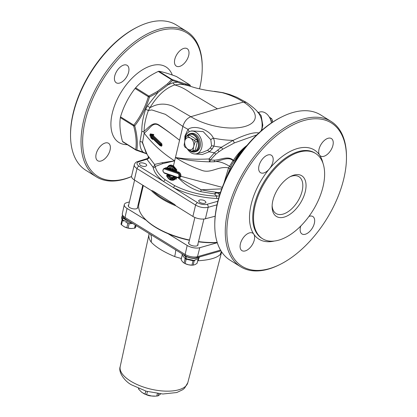 <?xml version="1.0" encoding="UTF-8"?>
<svg xmlns="http://www.w3.org/2000/svg" width="417" height="417" viewBox="0 0 417 417"><rect width="100%" height="100%" fill="white"/><g stroke="black" fill="none" stroke-linecap="round" stroke-linejoin="round"><path stroke-width="0.63" d="M160.79 145.861L161.202 146.221L161.9 145.856L161.796 143.719L153.446 135.765L152.575 136.015L161.212 144.266L160.889 145.835L160.321 145.742L151.147 136.849L150.975 137.563L150.099 135.395L151.434 135.629L151.267 136.349L160.013 144.788L160.581 144.642L160.467 145.236L160.039 145.095L160.92 145.246L160.467 145.236M161.796 143.719A0.568 0.396 131 0 1 161.212 144.266L160.581 144.642L160.05 144.209A0.568 0.401 -48.8 0 1 160.415 144.027L152.137 136.098L152.575 136.015M159.831 144.574A0.568 0.401 -48.8 0 1 160.05 144.209M160.743 144.266L160.415 144.027M160.92 145.246L160.581 144.642L162.114 144.954M161.035 145.658L161.9 145.856M161.202 146.221A0.568 0.396 131 0 0 160.988 145.778M150.975 137.563L151.475 138.58L152.408 138.955L152.544 139.559L152.726 138.783M151.434 135.629L152.299 135.124L149.917 134.712L150.099 135.395L149.917 134.712L150.454 134.561L152.888 134.988L153.753 134.477L150.292 133.878L150.532 134.514M152.888 134.988L152.429 136.036M150.454 134.561L150.292 133.878L150.454 134.561M159.847 145.491A0.568 0.401 -48.8 0 1 159.763 145.418L160.389 145.768M151.418 137.422L159.8 145.455A0.568 0.401 -48.8 0 1 159.8 145.455L161.108 145.841M159.763 145.418A0.568 0.401 -48.8 0 1 159.711 145.08M161.009 145.663L160.321 145.742L160.456 145.283M160.879 145.585L160.91 145.293M151.267 136.349L152.137 136.098M152.283 136.078L152.299 135.118M151.147 136.849L151.778 137.6M152.142 138.59L152.544 139.559M146.664 153.341L142.187 142.187A2.283 1.491 176.7 0 1 142.557 142.499L144.193 133.044C149.411 129.562 152.575 121.264 158.825 125.314C164.809 129.093 171.715 134.076 179.555 140.253C171.736 134.092 164.835 128.989 158.841 124.949C153.003 121.118 148.77 127.493 144.094 131.235C144.24 124.746 145.663 117.844 148.374 110.541L151.804 109.926L165.403 114.341L182.855 126.408C184.35 121.509 187.009 118.277 190.83 116.708L172.992 106.319C166.409 103.572 160.024 103.416 153.837 105.855L150.005 107.628C157.324 95.665 165.554 88.096 174.697 84.927L179.972 84.323C182.933 84.396 186.696 85.141 191.252 86.559L191.252 86.559C194.89 87.825 200.014 89.076 206.629 90.317L222.209 92.668C230.273 94.925 237.388 98.068 243.554 102.087L246.369 102.394C256.137 109.426 263.476 114.67 261.912 128.525A47.934 20.621 13.4 0 1 260.781 131.219M178.017 177.757L181.332 180.749C186.941 185.951 193.41 189.589 200.739 191.669L214.432 193.915L216.741 196.146C201.646 195.531 187.587 192.013 174.567 185.591L164.976 179.612C159.372 175.239 156.125 170.866 155.244 166.482L162.614 163.652L174.65 160.842L162.416 162.682L154.519 164.413L148.389 156.318M148.676 156.917A1.71 1.402 -32.2 0 1 148.431 158.465A1.71 1.402 -32.2 0 1 146.836 159.226L148.165 157.798L148.327 156.464L145.882 152.273L142.557 142.499A2.283 1.621 -0.1 0 0 139.966 141.738C139.799 146.315 140.873 149.807 143.172 152.21L136.88 149.948C137.85 143.015 137.136 134.988 134.743 125.856C141.342 117.328 146.252 107.737 149.474 97.078L157.991 92.418L147.383 105.934L145.637 109.41C142.979 117.203 141.707 124.527 141.827 131.371L143.86 131.814L144.094 131.235M234.052 160.753L233.374 160.337C228.308 155.296 220.192 160.045 214.416 160.17L210.403 159.982A2.283 0.876 34.5 0 0 209.068 158.945C196.277 159.581 185.075 159.096 175.453 157.48C183.537 162.672 192.247 166.936 201.578 170.261C210.788 173.952 218.299 165.731 228.547 167.9L223.908 183.292M222.277 187.363L180.895 176.313C181.082 174.249 180.321 172.826 178.612 172.039L176.12 171.283L176.772 170.85L176.719 169.709L173.446 165.893C171.21 164.585 169.349 164.814 167.869 166.576L167.759 166.764M174.191 170.412L176.12 171.283M174.577 170.793L169.516 169.036L172.727 168.916L173.175 169.239M177.611 173.415A2.007 1.428 74.5 0 1 178.966 175.823A2.007 1.428 74.5 0 1 177.376 177.23L164.392 172.847A2.007 1.428 74.5 0 1 163.037 170.444A2.007 1.428 74.5 0 1 164.626 169.031L177.611 173.415A0.568 0.36 -71.3 0 1 178.023 172.768L165.038 168.385A2.58 1.835 -105.5 0 0 164.168 168.359L165.658 168.197L178.226 172.706A0.568 0.334 106.7 0 0 178.612 172.039M167.983 168.338L166.143 167.598L164.288 168.577M164.626 169.031A0.568 0.36 -71.3 0 1 165.038 168.385L165.658 168.197A0.568 0.433 115.4 0 0 166.143 167.598M165.455 173.571L167.66 174.499L167.008 175.218M169.015 179.081L176.396 179.06L176.584 178.059L175.958 177.215L177.308 177.574M169.067 175.036L174.264 176.735L173.853 176.865C172.211 177.835 170.73 177.35 169.417 175.416L167.66 174.499M175.958 177.215L174.264 176.735M168.119 168.473L169.516 169.036M177.376 177.23A0.568 0.36 -71.3 0 0 177.725 177.668A2.58 1.835 -105.5 0 0 178.533 177.71A2.58 1.835 -105.5 0 0 179.753 175.317A2.58 1.835 -105.5 0 0 178.023 172.768L178.226 172.706C179.654 173.347 180.295 174.514 180.154 176.209L178.898 177.59M179.029 177.585A0.568 0.417 -91.3 0 1 179.336 177.877L180.702 176.907L180.895 176.313L180.154 176.209M178.601 177.694A0.568 0.308 -74.6 0 1 178.627 177.861L179.336 177.877L181.541 179.591L201.328 189.803M178.059 177.767L178.627 177.861M167.139 175.197L168.478 175.583A0.568 0.386 110.6 0 0 168.911 174.963M167.832 174.551A0.568 0.396 -68.3 0 1 167.384 175.161L167.227 175.213A0.568 0.417 -108.1 0 0 167.024 175.213L167.238 175.14M169.354 168.989A0.568 0.396 111.3 0 0 169.14 168.551L169.125 168.557A0.568 0.386 -127 0 1 168.478 168.14A0.568 0.36 108.7 0 0 168.828 168.577A0.568 0.407 -104 0 0 169 168.588A0.568 0.568 0 0 1 168.682 168.572L167.514 168.176A0.568 0.36 -71.3 0 1 167.311 167.743A0.568 0.36 -139.6 0 1 167.379 167.191A7.428 5.291 -105.5 0 1 169.307 165.893L172.946 166.498L176.01 170.053L176.719 169.709M170.386 168.015L169.219 168.51A0.568 0.401 -128 0 1 169.881 168.921M169.219 168.51L169.114 168.536A5.124 3.649 74.5 0 1 170.073 168.072L174.04 170.23M175.943 171.236A0.568 0.344 107.6 0 0 175.776 170.834M166.847 175.984L166.816 175.859A0.568 0.36 -71.3 0 1 167.227 175.213L168.4 175.609A0.568 0.36 108.7 0 0 167.988 176.255L168.666 175.838A0.568 0.401 -106.5 0 0 168.4 175.609L172.893 177.918M169.417 175.416L168.666 175.838A5.124 3.649 74.5 0 0 172.815 177.95A5.124 3.649 74.5 0 0 173.508 177.616M173.842 177.439A0.568 0.365 53.8 0 0 173.853 176.865M174.452 176.777A0.568 0.323 -73.8 0 1 174.077 177.433L175.375 177.798A0.568 0.308 105.3 0 0 175.734 177.136M172.815 177.95L173.566 177.564A0.568 0.568 0 0 1 173.738 177.475A0.568 0.407 -107 0 0 173.649 177.522A0.568 0.386 53 0 0 173.524 178.127A0.568 0.36 -71.3 0 1 173.936 177.475L175.104 177.871A0.568 0.36 108.7 0 0 174.692 178.518A0.568 0.36 40.4 0 0 175.38 178.862A0.568 0.391 -105.5 0 0 175.104 177.871L175.771 178.752L173.363 180.186M176.396 179.06A0.568 0.334 42.2 0 0 175.771 178.752L175.38 178.862A7.428 5.291 -105.5 0 1 173.274 180.207L173.451 180.165M174.077 177.433L173.936 177.475A0.568 0.407 -107 0 0 173.743 177.47M167.655 168.181A0.568 0.36 -71.3 0 1 167.514 168.176A0.568 0.568 0 0 1 167.259 167.269L169.307 165.893A7.428 5.291 -105.5 0 1 175.917 170.073L175.187 170.402A0.568 0.36 108.7 0 0 175.536 170.84A0.568 0.396 -103 0 0 175.917 170.073L175.614 170.824M174.363 170.444A0.568 0.36 -71.3 0 1 174.217 170.444L175.39 170.84A0.568 0.568 0 0 0 175.703 170.85L175.75 170.834M174.217 170.444A0.568 0.36 -71.3 0 1 174.014 170.011L173.92 170.204A0.568 0.568 0 0 0 174.217 170.444M200.739 191.669L201.312 189.803M261.678 130.443L262.819 125.267L261.157 115.665L258.436 112.366L260.031 111.965A11.655 8.304 -105.5 0 1 271.41 122.942M270.987 120.961L272.405 120.565L272.15 122.447M269.267 117L271.743 118.803A7.991 5.687 74.5 0 1 272.405 120.565M270.372 119.184L271.743 118.803M262.819 125.267A3.425 0.62 7 0 1 262.35 125.09M194.796 153.956L202.219 154.535L209.23 151.778L212.201 149.025L213.858 146.117C214.771 143.385 214.609 140.717 213.368 138.116C209.725 129.755 194.63 124.511 188.025 129.333L184.872 136.166L184.794 141.087M259.332 133.08C254.667 131.829 245.941 134.253 233.16 140.341L221.37 147.258L214.406 152.784L209.068 158.945L209.475 161.848L214.046 161.796C220.296 161.176 228.167 156.078 233.03 160.587A2.283 0.48 -146.6 0 0 233.942 160.931M144.178 133.153C148.014 137.938 157.235 149.865 174.65 160.842L175.453 157.48C184.778 159.992 196.115 161.447 209.475 161.848A2.283 1.376 -77.2 0 0 210.403 159.982L215.704 154.295L218.982 151.71L222.652 149.234L234.422 142.906A2.283 0.36 64.1 0 1 233.16 140.341A47.934 20.621 13.4 0 1 213.368 138.116A3.425 1.298 -26.4 0 0 210.809 139.695L211.575 145.867L210.132 148.144L207.452 150.318L202.985 152.153M188.844 131.96A3.425 2.033 45.1 0 0 188.025 129.333A47.934 20.621 13.4 0 1 182.855 126.408L175.453 157.48M191.643 130.896L203.162 131.59L210.809 139.695M184.929 140.539A11.655 8.304 74.5 0 1 185.278 137.381A11.655 8.304 74.5 0 1 190.256 131.319A11.655 8.304 74.5 0 1 199.529 135.879A11.655 8.304 74.5 0 1 201.51 148.478A11.655 8.304 74.5 0 1 196.485 153.784A11.655 8.304 74.5 0 1 187.243 148.749M189.834 133.758L190.996 133.44A9.414 6.703 74.5 0 1 199.972 140.722A9.414 6.703 74.5 0 1 196.026 151.585L194.869 151.908A9.414 6.703 -105.5 0 0 198.815 141.04A9.414 6.703 -105.5 0 0 189.834 133.758A9.414 6.703 -105.5 0 0 186.743 136.171M188.573 149.583A9.414 6.703 -105.5 0 0 194.869 151.908M187.217 135.973A8.846 6.297 74.5 0 1 195.99 137.151A8.846 6.297 74.5 0 1 197.429 148.879A8.846 6.297 74.5 0 1 188.917 149.781M184.767 141.212L184.105 145.184A7.991 5.687 -105.5 0 0 184.773 146.94L187.723 149.062A6.286 4.478 74.5 0 1 184.767 141.212L184.898 140.644A6.286 4.478 74.5 0 1 190.35 138.037L187.4 135.916L189.792 135.254L196.772 139.601A7.991 5.687 74.5 0 1 197.434 141.363L195.364 150.042A7.991 5.687 74.5 0 1 194.145 150.626L191.752 151.293A7.991 5.687 -105.5 0 0 192.972 150.704L193.629 146.732A6.286 4.478 74.5 0 1 188.176 149.343L191.752 151.293M195.041 142.025A7.991 5.687 -105.5 0 0 194.374 140.268L190.804 138.319A6.286 4.478 74.5 0 1 193.764 146.169L195.041 142.025L197.434 141.363M196.772 139.601L194.374 140.268M193.764 146.169L193.629 146.732M195.364 150.042L192.972 150.704M187.4 135.916A7.991 5.687 -105.5 0 0 186.175 136.505L184.898 140.644M190.35 138.037L190.804 138.319M188.176 149.343L187.723 149.062M143.323 185.544L138.918 204.038A54.21 23.321 13.4 0 0 142.718 216.366A54.21 23.321 13.4 0 0 172.492 235.157A54.21 23.321 13.4 0 0 189.506 240.02M198.523 241.568A54.21 23.321 13.4 0 0 217.194 242.407M134.342 164.59L131.595 176.094A9.132 3.93 13.4 0 0 134.3 179.92L151.34 190.543A54.21 23.321 13.4 0 0 175.844 205.816L192.883 216.433A9.132 3.93 13.4 0 0 205.399 218.769L215.172 216.215M151.34 190.543L152.784 190.866A53.637 23.076 13.4 0 0 174.64 204.486L175.844 205.816M152.784 190.866L174.64 204.486M217.262 242.611A53.637 23.076 -166.6 0 1 198.461 241.824M189.443 240.281A53.637 23.076 -166.6 0 1 172.575 235.464A53.637 23.076 -166.6 0 1 168.192 233.749A53.637 23.076 13.4 0 1 146.054 220.119A53.637 23.076 -166.6 0 1 143.114 216.871L142.718 216.366M137.574 207.02A4.853 2.085 -166.6 0 1 137.688 207.77A4.853 2.085 -166.6 0 1 134.623 208.964A4.853 2.085 -166.6 0 1 129.718 207.572A4.853 2.085 -166.6 0 1 128.254 205.524A4.853 2.085 -166.6 0 1 128.691 204.903M146.054 220.119L127.06 208.427A9.111 3.92 -166.6 0 1 124.302 204.565A9.111 3.92 -166.6 0 1 126.679 202.688L129.406 201.906M139.476 199.029L140.159 198.836M149.135 233.556L149.005 234.37A37.368 16.075 13.4 0 0 151.162 242.079A17.118 13.85 144.4 0 0 150.693 234.516M217.288 242.694L199.779 247.693A9.111 3.92 -166.6 0 1 187.186 245.446L168.192 233.749M197.903 244.159A4.853 2.085 -166.6 0 1 198.018 244.915A4.853 2.085 -166.6 0 1 194.958 246.108A4.853 2.085 -166.6 0 1 190.048 244.716A4.853 2.085 -166.6 0 1 188.583 242.663A4.853 2.085 -166.6 0 1 189.021 242.048M220.979 250.841L196.506 257.831A2.283 1.637 -105.9 0 1 196.449 257.847C193.452 258.514 190.126 258.04 186.472 256.419L186.227 256.538C191.57 258.78 195.651 259.02 198.482 257.263L196.506 257.831A2.283 1.637 -105.9 0 0 197.496 256.674A8.929 3.842 -166.6 0 1 185.148 254.469L125.022 217.45A8.929 3.842 -166.6 0 1 122.311 213.697L124.292 204.622A9.111 3.92 13.4 0 0 127.055 208.448A1.142 0.625 -58.4 0 1 127.06 208.427M151.162 242.079C155.755 247.062 163.594 251.889 174.676 256.559A37.368 16.075 13.4 0 0 181.369 258.467M197.694 260.745A37.368 16.075 13.4 0 0 198.184 260.755C209.417 260.072 216.798 257.961 220.322 254.433A17.118 15.158 38.1 0 1 221.422 251.545M198.184 260.755A17.118 6.86 91.4 0 1 199.415 257.002M175.76 249.95A17.118 2.997 -71.7 0 1 174.676 256.559M133.346 223.835L122.634 220.082L122.932 217.882L123.906 217.83M122.374 215.469L121.988 216.355L122.598 218.127L122.9 218.122M122.932 217.882L125.131 219.587L128.994 221.156M186.227 256.538L186.081 258.707L193.999 260.443L198.492 258.446L198.789 257.18M182.646 254.062L185.685 256.82L185.529 258.993L182 254.782L182.203 253.917M186.149 258.738L185.669 258.936A8.204 3.529 13.4 0 0 186.185 259.176L193.024 260.745A8.204 3.529 13.4 0 0 194.213 260.719L194.942 260.38M185.685 256.82L186.222 256.606M122.874 220.317L122.28 220.327L122.598 218.127M122.019 216.168L121.54 218.174L122.28 220.327M122.489 220.322A8.204 3.529 13.4 0 0 122.52 220.358L123.917 221.135M125.772 222.167L127.852 223.324A8.204 3.529 13.4 0 0 129.15 223.663L131.214 223.705M127.852 223.324L126.804 227.734L123.917 226.582A7.417 3.19 13.4 0 0 124.042 226.65L121.467 224.768L122.52 220.358M135.259 225.013L134.503 228.198L131.209 228.537L128.102 228.073L129.15 223.663M136.213 225.602L135.327 227.896L135.916 225.42M121.993 219.952L120.998 224.127A8.204 3.529 13.4 0 0 121.467 224.768M124.042 226.65A7.417 3.19 13.4 0 0 131.209 228.537A7.417 3.19 13.4 0 0 132.064 228.521A7.417 3.19 13.4 0 0 132.08 228.521M134.503 228.198A8.204 3.529 13.4 0 0 135.327 227.896M126.804 227.734A8.204 3.529 13.4 0 0 128.102 228.073M193.024 260.745L191.971 265.155L188.458 264.769L185.138 263.591L186.185 259.176M197.064 263.341A8.204 3.529 13.4 0 0 197.126 263.132L198.059 259.207L197.064 263.341L195.015 264.633L193.16 265.129L194.213 260.719M185.08 258.754L184.053 263.044L182.495 261.767L181.119 259.692L182.052 255.777M185.138 263.591A8.204 3.529 13.4 0 1 184.053 263.044L184.366 263.221A7.417 3.19 13.4 0 0 188.458 264.769A7.417 3.19 13.4 0 0 192.513 265.165L192.977 265.139A8.204 3.529 13.4 0 0 193.16 265.129M182.031 255.694L181.16 259.332A8.204 3.529 13.4 0 0 181.119 259.692M191.971 265.155A8.204 3.529 13.4 0 0 192.977 265.139M199.748 199.889C203.23 199.701 205.305 200.551 205.972 202.443C204.81 203.767 202.719 203.741 199.691 202.37L198.575 200.754L199.748 199.889M164.976 179.612A1.71 1.11 -52.4 0 1 163.323 181.322L138.997 166.159C136.375 164.277 136.286 162.818 138.736 161.78L146.836 159.226L152.726 166.758A1.71 1.298 137.8 0 0 154.212 165.924A1.71 1.298 137.8 0 0 154.519 164.413L155.244 166.482A1.71 1.506 169.4 0 1 153.237 167.728C154.154 172.263 157.511 176.792 163.323 181.322L173.253 187.509C186.743 194.166 201.302 197.814 216.929 198.461A1.71 0.62 91.6 0 1 216.741 196.146L219.384 195.766M174.567 185.591A1.71 0.771 -62.9 0 1 173.253 187.509L197.58 202.672A2.283 1.267 121.9 0 0 195.589 205.096C199.8 207.395 203.981 208.135 208.125 207.327L217.002 204.825M140.393 165.413L139.278 163.803C139.601 161.66 147.352 163.428 146.675 165.486C145.517 166.81 143.422 166.784 140.393 165.413M138.736 161.78A2.283 1.632 -107.5 0 0 137.6 161.603A2.283 1.632 -107.5 0 0 137.589 161.603C136.078 161.905 134.983 162.943 134.305 164.72L134.305 164.72C134.076 165.992 134.978 167.28 137 168.583L195.589 205.096L192.883 216.433M144.193 133.044L143.865 131.814M216.157 192.211L214.432 193.915L217.179 192.701A2.283 2.028 107.4 0 0 216.736 192.393A2.283 2.043 107.7 0 1 217.189 192.706L220.197 193.212M219.65 194.906L217.189 192.706M201.328 189.798L221.719 188.849M220.411 192.56L217.267 192.487C211.867 191.492 210.377 191.617 202.037 189.959M240.807 153.367L240.202 152.987A1.142 0.688 -137.9 0 0 239.431 153.065A1.142 0.688 -137.9 0 0 239.389 153.117L225.008 180.738M239.389 153.117A1.142 0.276 37.7 0 0 239.374 153.133A1.142 0.276 37.7 0 0 239.655 153.644L240.312 154.055M245.749 146.946L239.431 153.065A1.142 1.142 0 0 0 239.374 153.133L231.769 164.658L224.982 180.801M247.067 145.351A35.951 19.948 121.9 0 0 233.374 160.337A2.283 1.188 -31.5 0 1 233.03 160.587L228.547 167.9A2.283 0.474 -155.3 0 1 229.673 168.744M214.416 160.17A2.283 1.324 -97.4 0 1 214.046 161.796C217.997 160.941 223.131 162.416 229.444 166.227L230.611 166.842M234.422 142.906L256.783 134.91M141.827 131.371L139.966 141.738A2.283 1.605 1.9 0 1 142.187 142.187L146.315 152.831M142.265 152.304A1.142 0.876 -71.5 0 0 142.416 152.377A1.142 0.876 -71.5 0 0 143.172 152.21L146.966 153.837M136.025 150.089A1.142 0.782 -69.7 0 0 136.14 150.151L136.14 150.151A1.142 0.782 -69.7 0 0 136.88 149.948A1.142 0.881 -172 0 1 135.733 149.667A1.142 0.631 121.9 0 0 135.937 150.052A1.142 0.631 121.9 0 0 136.025 150.089M135.066 88.461L148.343 96.739L149.474 97.078A1.142 0.412 -115.6 0 0 148.89 96.077A1.142 0.631 121.9 0 0 148.343 96.739C145.22 107.273 140.373 116.739 133.81 125.126A1.142 0.631 121.9 0 0 133.628 125.892A1.142 0.61 -14.8 0 0 134.743 125.856A1.142 0.276 -142.3 0 1 133.81 125.126L120.529 116.849L120.346 117.62L133.628 125.892C136.051 134.889 136.755 142.812 135.733 149.667L122.457 141.389C120.054 132.403 119.351 124.48 120.346 117.62L120.529 116.849C123.677 106.33 128.519 96.864 135.066 88.461L135.614 87.805C141.467 81.284 149.02 75.826 158.278 71.427L158.872 71.265C163.011 71.948 168.849 73.689 176.391 76.493L189.667 84.766A1.142 1.053 99.6 0 1 190.204 85.782A1.142 0.61 -14.8 0 0 190.251 85.485L190.251 85.485A1.142 0.61 -14.8 0 0 190.116 85.282M189.871 84.922A1.142 0.631 121.9 0 0 189.756 84.807A1.142 0.631 121.9 0 0 189.667 84.766L185.164 83.791L172.148 79.538A1.142 0.631 121.9 0 0 171.559 79.704A1.142 0.688 42.1 0 1 172.45 80.481A1.142 0.782 -69.7 0 0 172.148 79.538L158.872 71.265M185.164 83.791A1.142 0.99 104.5 0 1 185.643 84.75L190.204 85.782L190.334 86.272M176.917 81.252A1.142 0.85 109 0 1 177.282 82.18L186.19 85.172M158.278 71.427L171.559 79.704L167.42 83.885A1.142 0.641 47.3 0 1 168.249 84.687L172.45 80.481L177.282 82.18L172.857 82.821L174.697 84.927C186.144 88.222 189.844 93.252 197.919 97.182L217.413 108.821L190.83 116.708A38.963 16.763 13.4 0 0 244.701 126.544A38.963 16.763 13.4 0 0 243.554 102.087L217.377 108.837M167.42 83.885L157.313 91.516A1.142 0.506 58.3 0 1 157.991 92.418L168.249 84.687L172.857 82.821M147.383 105.934L150.005 107.628L148.374 110.541A2.283 0.302 -159.9 0 0 145.637 109.41M214.38 91.323L223.043 92.663L229.642 94.471L236.986 97.349L246.358 102.384M110.062 150.084A10.274 5.697 -58.1 0 1 104.657 158.919A10.274 5.697 -58.1 0 1 97.677 160.727A10.274 5.697 -58.1 0 1 98.276 148.994A10.274 5.697 -58.1 0 1 108.545 143.292A10.274 5.697 -58.1 0 1 109.546 144.266A10.274 5.697 -58.1 0 1 110.062 150.084M188.687 55.471A10.274 5.697 -58.1 0 1 183.282 64.307A10.274 5.697 -58.1 0 1 176.308 66.115A10.274 5.697 -58.1 0 1 175.307 65.141A10.274 5.697 -58.1 0 1 177.595 53.355A10.274 5.697 -58.1 0 1 187.17 48.68A10.274 5.697 -58.1 0 1 188.687 55.471M128.629 72.131A10.274 5.697 -58.1 0 1 125.079 79.074A10.274 5.697 -58.1 0 1 116.249 82.775A10.274 5.697 -58.1 0 1 116.843 71.041A10.274 5.697 -58.1 0 1 127.117 65.339A10.274 5.697 -58.1 0 1 128.629 72.131M131.548 176.511A84.453 46.86 -58.1 0 1 85.287 120.555A84.453 46.86 -58.1 0 1 151.439 33.704A84.453 46.86 -58.1 0 1 202.229 67.825A84.453 46.86 -58.1 0 1 199.555 88.873M137.996 26.792L137.099 27.235A84.453 46.86 121.9 0 0 73.199 113.023A84.453 46.86 121.9 0 0 70.53 134.045L70.53 135.045A85.594 47.491 -58.1 0 1 73.236 113.737A85.594 47.491 -58.1 0 1 137.996 26.792A85.594 47.491 -58.1 0 1 176.417 25.03L186.889 31.562A85.594 47.491 121.9 0 0 128.759 46.631A85.594 47.491 121.9 0 0 83.713 120.263A85.594 47.491 121.9 0 0 96.348 176.844A85.594 47.491 121.9 0 0 131.548 176.573M96.348 176.844L85.871 170.313A85.594 47.491 -58.1 0 1 70.53 135.045M202.229 67.825L202.235 66.829A85.594 47.491 121.9 0 0 186.889 31.562M282.231 116.687L281.334 117.125A84.453 46.86 121.9 0 0 214.771 223.939L214.765 224.94A85.594 47.491 -58.1 0 1 282.231 116.687A85.594 47.491 -58.1 0 1 320.652 114.92L331.129 121.451A85.594 47.491 121.9 0 0 245.55 168.974A85.594 47.491 121.9 0 0 240.583 266.734A85.594 47.491 121.9 0 0 267.949 269.257A85.594 47.491 121.9 0 0 279.004 264.972L279.901 264.529A84.453 46.86 -58.1 0 1 268.991 268.757A84.453 46.86 -58.1 0 1 228.057 217.705A84.453 46.86 -58.1 0 1 292.734 125.006A84.453 46.86 -58.1 0 1 346.47 157.72A84.453 46.86 -58.1 0 1 279.901 264.529M322.925 163.057A52.5 29.127 121.9 0 0 319.542 155.03A10.274 5.697 -58.1 0 1 321.83 143.245A10.274 5.697 -58.1 0 1 331.411 138.569A10.274 5.697 -58.1 0 1 330.811 150.302A10.274 5.697 -58.1 0 1 320.543 156.005A10.274 5.697 -58.1 0 1 319.542 155.03A52.5 29.127 121.9 0 0 269.314 168.963A10.274 5.697 -58.1 0 1 260.484 172.664A10.274 5.697 -58.1 0 1 261.084 160.936A10.274 5.697 -58.1 0 1 271.352 155.233A10.274 5.697 -58.1 0 1 269.314 168.963A52.5 29.127 121.9 0 0 253.781 234.161A10.274 5.697 -58.1 0 1 251.493 245.947A10.274 5.697 -58.1 0 1 241.917 250.617A10.274 5.697 -58.1 0 1 242.512 238.889A10.274 5.697 -58.1 0 1 252.78 233.186A10.274 5.697 -58.1 0 1 253.781 234.161A52.5 29.127 121.9 0 0 274.323 241.042M308.95 216.418A10.274 5.697 -58.1 0 1 312.839 216.522A10.274 5.697 -58.1 0 1 312.239 228.255A10.274 5.697 -58.1 0 1 301.971 233.958A10.274 5.697 -58.1 0 1 300.787 225.998M346.47 157.72L346.47 156.719A85.594 47.491 121.9 0 0 331.129 121.451M240.583 266.734L230.111 260.208A85.594 47.491 -58.1 0 1 214.765 224.94M278.572 240.197A50.217 27.861 121.9 0 0 318.984 198.857A50.217 27.861 121.9 0 0 315.638 153.487A50.217 27.861 121.9 0 0 265.431 181.364A50.217 27.861 121.9 0 0 262.517 238.717A50.217 27.861 121.9 0 0 278.572 240.197M272.864 200.598A23.967 13.297 121.9 0 0 272.108 206.566A23.967 13.297 121.9 0 0 288.408 215.281A23.967 13.297 121.9 0 0 306 187.051A23.967 13.297 121.9 0 0 290.998 176.255A23.967 13.297 121.9 0 0 272.864 200.598M290.076 176.74A21.684 12.03 -58.1 0 1 298.937 176.693A21.684 12.03 -58.1 0 1 297.681 201.463A21.684 12.03 -58.1 0 1 275.997 213.499A21.684 12.03 -58.1 0 1 272.134 205.524M160.712 393.877L158.152 395.822L158.663 393.69M158.152 395.822A12.041 5.181 -166.6 0 1 156.787 396.041L155.171 396.15A10.842 4.665 -166.6 0 1 151.569 395.994A10.842 4.665 -166.6 0 1 143.26 393.314A10.842 4.665 -166.6 0 1 143.198 393.278M146.873 394.904A5.134 2.21 13.4 0 0 151.23 395.947M155.604 396.129L151.569 395.994L146.643 394.727L147.404 391.537M157.381 393.539L156.787 396.041M146.643 394.727A12.041 5.181 -166.6 0 1 145.038 394.128L141.744 392.314L138.741 389.28L138.903 388.602M145.768 391.063L145.038 394.128M138.741 389.28A12.041 5.181 -166.6 0 1 138.501 388.462L138.512 388.435M152.069 137.542L151.83 138.543M153.446 135.765L153.753 134.477M151.689 138.585L151.924 137.579M174.65 160.842L173.446 165.893A0.568 0.318 121.9 0 1 172.946 166.498M172.033 170.741A0.568 0.36 108.7 0 0 172.445 170.089L172.727 168.916A0.568 0.318 -58.1 0 0 172.742 168.843M164.392 172.847A0.568 0.36 108.7 0 0 164.736 173.284M167.373 168.968A0.568 0.412 113.2 0 0 167.837 168.359M166.816 175.859L167.988 176.255A5.697 4.055 -105.5 0 0 173.524 178.127L174.692 178.518A6.86 4.884 74.5 0 1 166.816 175.859M175.187 170.402L174.014 170.011A5.697 4.055 -105.5 0 0 168.478 168.14L167.311 167.743A6.86 4.884 74.5 0 1 175.187 170.402M211.575 145.867A3.425 1.423 -159.2 0 1 213.858 146.117A47.934 20.621 -166.6 0 0 221.37 147.258A2.283 0.308 56.6 0 1 222.652 149.234M210.132 148.144A3.425 1.22 -140.2 0 1 212.201 149.025M207.452 150.318A3.425 1.011 -122.7 0 1 209.23 151.778A47.934 20.621 -166.6 0 0 214.406 152.784A2.283 0.641 48.2 0 1 215.704 154.295M184.955 139.58A3.425 0.886 -3.1 0 0 184.668 139.539M185.523 136.51A3.425 1.329 8.9 0 0 184.872 136.166M205.399 218.769L208.125 207.327A2.283 1.585 74.2 0 0 206.994 204.32C203.882 204.94 200.744 204.393 197.58 202.672M186.686 256.591L185.492 255.939A2.283 1.251 -58.4 0 1 185.148 254.469L187.181 245.467A1.142 0.625 121.6 0 0 187.181 245.467A9.111 3.92 13.4 0 0 199.774 247.714L217.293 242.71M199.779 247.693A1.142 0.818 74.1 0 1 199.774 247.714L197.496 256.674L220.53 250.091M168.077 233.702L187.181 245.467M185.492 255.939L125.361 218.92A2.283 1.251 -58.4 0 1 125.022 217.45L127.055 208.448L146.117 220.181M220.322 254.433A37.368 16.075 13.4 0 0 221.651 251.894L187.801 382.712A34.752 14.949 -166.6 0 1 165.763 391.141A34.752 14.949 -166.6 0 1 130.735 381.195A34.752 14.949 -166.6 0 1 120.195 366.606L149.005 234.37M152.726 166.758L153.237 167.728M216.929 198.461L218.544 198.633M217.846 201.255L206.994 204.32M138.997 166.159A2.283 1.267 121.9 0 0 137 168.583L134.3 179.92M162.614 163.652A3.425 2.987 77.6 0 0 162.416 162.682M226.926 176.589L239.655 153.644A1.142 0.631 -58.1 0 1 240.202 152.987L244.044 149.077M218.982 151.71A2.283 0.49 52.9 0 0 217.695 149.964M157.313 91.516L148.89 96.077L135.614 87.805M172.278 75.013A44.51 24.697 121.9 0 0 141.999 70.098A44.51 24.697 121.9 0 0 112.314 113.054A44.51 24.697 121.9 0 0 127.3 144.668M262.517 238.717L261.714 238.216A50.217 27.861 -58.1 0 1 264.628 180.863A50.217 27.861 -58.1 0 1 314.835 152.982L315.638 153.487M151.11 138.168L149.839 135.009M164.168 168.359C162.317 169.959 162.463 171.601 164.595 173.279L177.579 177.663L179.148 177.559M167.024 175.213A0.568 0.568 0 0 0 166.68 175.99C168.327 179.221 170.527 180.629 173.274 180.207M257.529 112.256L258.436 112.366M261.396 130.683L261.912 128.525M196.485 153.784L202.959 152.158M190.256 131.319L191.674 130.886M187.801 382.712L184.59 388.17L182.75 389.702L176.761 392.533L162.844 394.002L146.336 391.235L131.584 384.875C125.142 381.696 117.98 372.334 120.195 366.606M125.361 218.92C123.573 218.232 122.556 216.491 122.311 213.697M137.245 208.391L142.77 185.2M128.363 206.274L134.597 180.108M197.575 245.535L203.892 219.024M188.698 243.419L194.88 217.465M147.201 158.575L137.6 161.603M202.026 189.954L200.478 189.605M147.019 153.936L136.14 150.151A1.142 1.142 0 0 1 135.937 150.052L122.681 141.79M190.47 86.314L190.256 85.495A1.142 1.142 0 0 0 189.756 84.807L176.495 76.546"/></g></svg>
